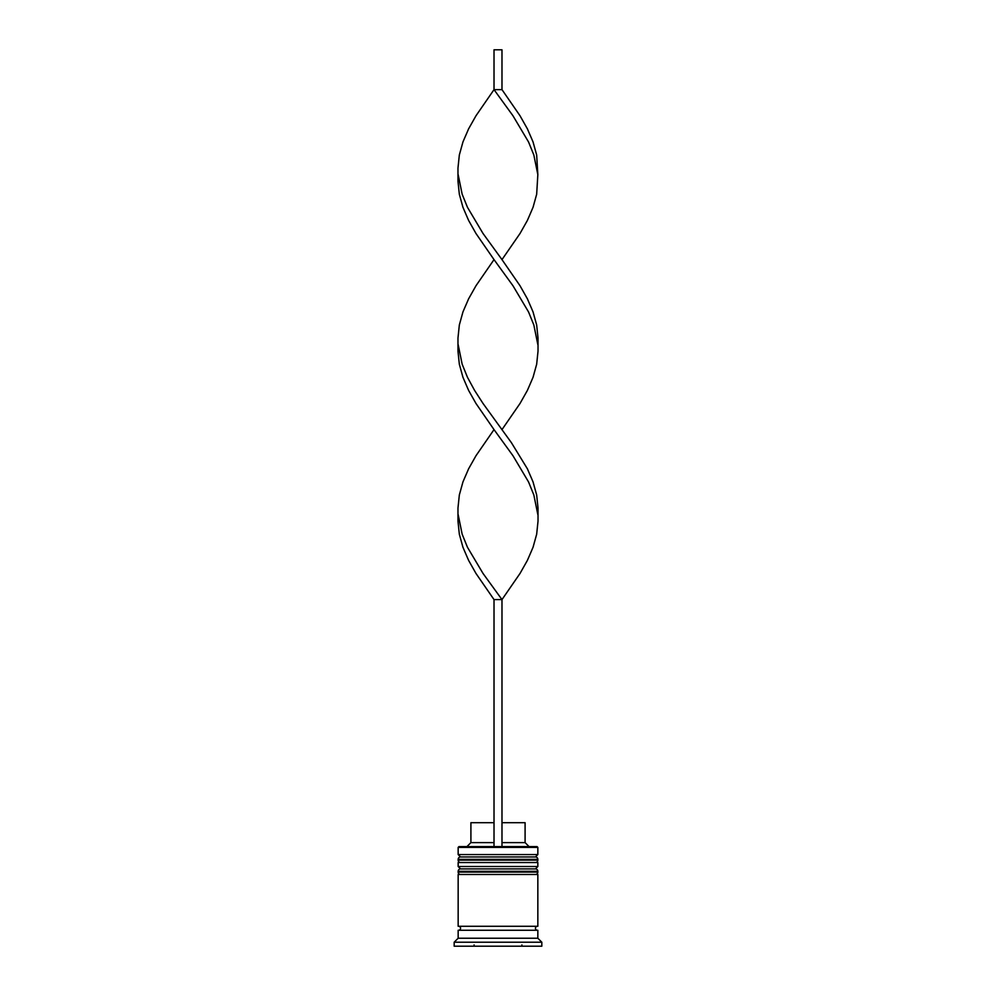 <?xml version="1.0" encoding="UTF-8"?>
<svg xmlns="http://www.w3.org/2000/svg" width="996" height="996" viewBox="0 0 996 996"><rect width="100%" height="100%" fill="white"/><g stroke="black" fill="none" stroke-linecap="round" stroke-linejoin="round"><path stroke-width="1.49" d="M537.84 859.349L458.16 859.349A2.39 2.39 0 0 1 460.55 856.958L458.16 854.568L537.84 854.568L535.45 856.958L460.55 856.958L535.45 856.958A2.39 2.39 0 0 1 537.84 859.349L537.84 860.146A2.39 2.39 0 0 1 535.45 862.536M460.55 862.536A2.39 2.39 0 0 1 458.16 860.146L537.84 860.146M458.16 859.349L458.16 860.146M537.84 871.301L458.16 871.301A2.39 2.39 0 0 1 460.55 868.91L458.16 866.52L537.84 866.52L535.45 868.91L460.55 868.91L535.45 868.91A2.39 2.39 0 0 1 537.84 871.301L537.84 872.098A2.39 2.39 0 0 1 535.45 874.488M460.55 874.488A2.39 2.39 0 0 1 458.16 872.098L537.84 872.098M458.16 871.301L458.16 872.098M458.558 930.264A1.992 1.992 0 0 0 460.55 928.272A1.992 1.992 0 0 0 458.558 926.28M537.442 930.264A1.992 1.992 0 0 1 535.45 928.272A1.992 1.992 0 0 1 537.442 926.28M474.096 944.943L474.096 946.2M521.904 946.2L521.904 944.943M458.16 847.397L458.957 846.6L537.043 846.6L537.84 847.397L458.16 847.397L458.16 854.568M458.16 938.232L458.16 930.264L537.84 930.264L537.84 938.232L458.16 938.232L454.176 942.216L454.176 946.2L541.824 946.2L541.824 942.216L454.176 942.216M537.84 938.232L541.824 942.216M537.84 847.397L537.84 854.568M537.84 866.52L537.84 862.536L458.16 862.536L458.16 866.52M537.84 874.488L458.16 874.488L458.16 926.28L537.84 926.28L537.84 874.488M501.984 822.696L525.091 822.696L525.091 842.616L529.075 846.6M525.091 842.616L501.984 842.616M494.016 842.616L470.909 842.616L466.925 846.6M494.016 822.696L470.909 822.696L470.909 842.616M501.984 846.6L501.984 599.592L494.016 599.592L475.964 573.435L468.593 560.362L462.953 547.29L459.33 534.217L457.973 521.132L457.973 508.06L459.33 494.987L462.953 481.915L468.593 468.83L475.964 455.757L494.016 429.612L475.964 403.455L468.593 390.382L462.953 377.31L459.33 364.225L457.973 351.152L457.973 338.08L459.33 325.007L462.953 311.922L468.593 298.85L475.964 285.777L494.016 259.62L475.964 233.475L468.593 220.402L462.953 207.317L459.33 194.245L457.973 181.172L457.973 168.1L459.33 155.015L462.953 141.942L468.593 128.87L475.964 115.797L494.016 89.64L501.984 89.64L520.037 115.797L527.407 128.87L533.047 141.942L536.67 155.015L537.84 174.636L533.844 155.015L528.527 141.942L512.99 115.797L494.016 89.64L494.016 49.8L501.984 49.8L501.984 89.64M494.016 846.6L494.016 599.592M458.16 514.596L462.156 534.217L467.473 547.29L483.01 573.435L501.984 599.592L520.037 573.435L527.407 560.362L533.047 547.29L536.67 534.217L538.027 521.132L538.027 508.06L536.67 494.987L533.047 481.915L527.407 468.83L511.409 442.685L483.01 403.455L474.569 390.382L467.473 377.31L462.156 364.225L458.16 344.616M537.84 514.596L533.844 494.987L528.527 481.915L512.99 455.757L494.016 429.612M501.984 429.612L520.037 403.455L527.407 390.382L533.047 377.31L536.67 364.225L538.027 351.152L538.027 338.08L536.67 325.007L533.047 311.922L527.407 298.85L520.037 285.777L501.984 259.62L520.037 233.475L527.407 220.402L533.047 207.317L536.67 194.245L537.84 174.636M501.984 259.62L483.01 233.475L467.473 207.317L462.156 194.245L458.16 174.636M537.84 344.616L533.844 325.007L528.527 311.922L512.99 285.777L494.016 259.62"/></g></svg>
